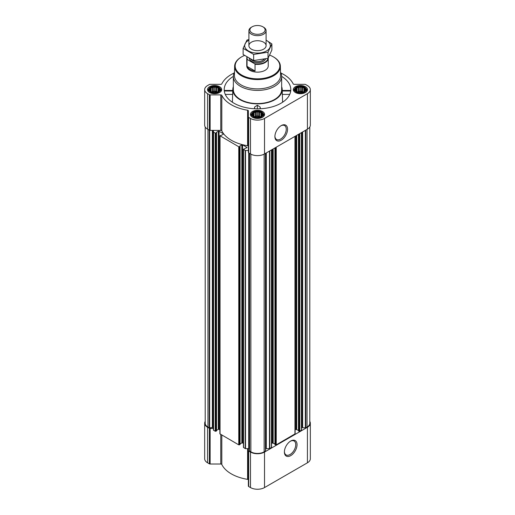 <?xml version="1.0" encoding="UTF-8"?>
<svg xmlns="http://www.w3.org/2000/svg" width="515" height="515" viewBox="0 0 515 515"><rect width="100%" height="100%" fill="white"/><g stroke="black" fill="none" stroke-linecap="round" stroke-linejoin="round"><path stroke-width="0.77" d="M280.894 125.802A8.028 4.635 -60 0 1 284.595 125.576A8.028 4.635 -60 0 1 285.825 132.007A8.028 4.635 -60 0 1 280.578 139.082A8.028 4.635 -60 0 1 276.568 139.481A8.028 4.635 -60 0 1 274.913 136.166M219.39 90.473L218.103 91.754L216.821 92.198L213.313 92.494L211.092 91.754L209.805 90.473L210.152 89.971L209.805 88.992L210.744 88.689L211.092 87.705L212.373 87.75L213.313 86.964L214.601 87.402L215.882 86.964L216.821 87.75L218.103 87.705L218.45 88.689L219.39 88.992L219.042 89.971L219.39 90.473M218.283 87.486A5.208 3.006 180 0 1 215.946 92.52A5.208 3.006 180 0 1 209.566 88.838A5.208 3.006 180 0 1 218.283 87.486M305.195 90.473L303.908 91.754L302.627 92.198L299.118 92.494L296.898 91.754L295.61 90.473L295.958 89.971L295.61 88.992L296.55 88.689L296.898 87.705L298.179 87.75L299.118 86.964L300.399 87.402L301.687 86.964L302.627 87.75L303.908 87.705L304.256 88.689L305.195 88.992L304.848 89.971L305.195 90.473M304.082 87.486A5.208 3.006 180 0 1 301.751 92.52A5.208 3.006 180 0 1 295.372 88.838A5.208 3.006 180 0 1 304.082 87.486M262.29 115.238L261.008 116.525L259.721 116.963L256.219 117.266L253.992 116.525L252.711 115.238L253.052 114.742L252.711 113.757L253.65 113.455L253.992 112.476L255.279 112.521L256.219 111.736L257.5 112.173L258.781 111.736L259.721 112.521L261.008 112.476L261.35 113.455L262.29 113.757L261.948 114.742L262.29 115.238M261.182 112.257A5.208 3.006 180 0 1 258.845 117.285A5.208 3.006 180 0 1 252.472 113.603A5.208 3.006 180 0 1 261.182 112.257M243.428 443.434L242.597 442.952L242.597 144.837L247.046 147.535L243.428 149.311L243.428 447.426L245.224 448.591L248.372 448.662L248.372 486.096A1.075 0.618 0 0 0 248.687 486.54L250.477 487.57A9.933 5.736 0 0 0 264.523 487.57L307.423 462.798A9.933 5.736 0 0 0 310.333 458.749L310.333 423.233A9.933 5.736 0 0 0 309.798 421.373M248.372 479.954A1.075 0.618 0 0 0 247.586 479.356A37.048 21.392 0 0 1 221.804 464.472A1.075 0.618 0 0 0 220.768 464.015L210.12 464.015A1.075 0.618 0 0 1 209.367 463.835L207.577 462.798A9.933 5.736 0 0 1 204.667 458.749L204.667 423.233A9.933 5.736 0 0 0 207.577 427.289L209.367 428.326A1.075 0.618 0 0 0 210.12 428.506L213.461 428.506M233.34 76.394A33.288 19.222 0 0 0 224.231 90.325A33.288 19.222 0 0 0 233.958 103.206A33.288 19.222 0 0 0 269.667 107.5A33.288 19.222 0 0 0 290.769 90.325A33.288 19.222 0 0 0 281.66 76.394M233.34 86.655A24.701 14.259 0 0 0 232.819 89.082A24.701 14.259 0 0 0 240.035 99.698A24.701 14.259 0 0 0 267.375 102.685A24.701 14.259 0 0 0 282.181 89.082A24.701 14.259 0 0 0 281.66 86.655M232.4 102.24L232.741 91.213M260.326 108.762L260.146 107.036L257.365 105.24L254.59 107.017L254.41 108.749M282.259 91.213L282.6 102.24M305.414 86.72A7.088 4.094 180 0 1 307.487 89.616A7.088 4.094 180 0 1 300.399 93.704A7.088 4.094 180 0 1 293.312 89.616A7.088 4.094 180 0 1 297.689 85.831A7.088 4.094 180 0 1 305.414 86.72M219.609 86.72A7.088 4.094 180 0 1 221.688 89.616A7.088 4.094 180 0 1 214.601 93.704A7.088 4.094 180 0 1 207.513 89.616A7.088 4.094 180 0 1 211.884 85.831A7.088 4.094 180 0 1 219.609 86.72M262.508 111.491A7.088 4.094 180 0 1 264.588 114.382A7.088 4.094 180 0 1 257.5 118.476A7.088 4.094 180 0 1 250.412 114.382A7.088 4.094 180 0 1 254.79 110.603A7.088 4.094 180 0 1 262.508 111.491M234.074 73.04A37.048 21.392 0 0 0 221.804 83.887A1.075 0.618 0 0 1 220.768 84.344L210.12 84.344A1.075 0.618 0 0 0 209.367 84.524L207.577 85.561A9.933 5.736 0 0 0 204.667 89.616A9.933 5.736 0 0 0 207.577 93.666L209.367 94.702A1.075 0.618 0 0 0 210.12 94.882L220.768 94.882A1.075 0.618 0 0 1 221.804 95.339A37.048 21.392 0 0 0 247.586 110.223A1.075 0.618 0 0 1 248.372 110.822L248.372 116.963A1.075 0.618 0 0 0 248.687 117.407L250.477 118.437A9.933 5.736 0 0 0 264.523 118.437L307.423 93.666A9.933 5.736 0 0 0 310.333 89.616A9.933 5.736 0 0 0 307.423 85.561L305.633 84.524A1.075 0.618 0 0 0 304.88 84.344L294.232 84.344A1.075 0.618 0 0 1 293.196 83.887A37.048 21.392 0 0 0 280.926 73.04M242.597 442.952L241.838 442.952L241.838 144.837L239.829 146.003M240.08 443.969L241.838 442.952M219.892 429.838L219.062 429.362L219.062 131.248L223.349 133.726L223.349 134.164L221.334 135.329L219.892 135.722L219.892 433.836L238.76 444.857L240.016 444.4M219.062 429.362L218.302 429.362L218.302 131.248L216.287 132.413M216.538 430.379L218.302 429.362M204.667 89.616L204.667 125.126A9.933 5.736 0 0 0 207.577 129.181L209.367 130.211A1.075 0.618 0 0 0 210.12 130.392L213.461 130.392L213.461 430.147L215.225 431.267L216.48 430.81M243.428 149.311L245.224 150.477L248.372 150.547M248.372 146.331A1.075 0.618 0 0 0 247.586 145.732A37.048 21.392 0 0 1 221.804 130.849A1.075 0.618 0 0 0 220.768 130.392L213.461 130.392M213.461 132.033L215.225 133.16L215.985 133.16L216.287 132.587M219.062 131.248L218.302 131.248M219.892 135.722L238.76 146.749L239.52 146.749L239.829 146.176M242.597 144.837L241.838 144.837M205.202 126.986L205.202 423.233A9.399 5.427 0 0 0 207.957 427.07L209.65 427.875L212.347 427.463L212.347 130.392M298.52 430.81L299.775 431.267L301.539 430.147L301.539 132.574M274.984 444.4L276.24 444.857L295.108 433.836L295.108 136.288M265.553 448.765A1.609 0.927 0 0 1 266.294 448.662L269.776 448.591L271.572 447.426L271.572 149.878M249.46 153.361L249.447 450.921L250.857 451.842A9.399 5.427 0 0 0 264.144 451.842L265.553 450.921L265.54 153.361M248.372 116.963L248.372 152.479A1.075 0.618 0 0 0 248.687 152.916L250.477 153.946A9.933 5.736 0 0 0 264.523 153.946L307.423 129.181A9.933 5.736 0 0 0 310.333 125.126L310.333 89.616M281.229 140.209A8.948 5.163 -60 0 1 274.901 136.559A8.948 5.163 -60 0 1 281.229 125.602A8.948 5.163 -60 0 1 287.557 129.252A8.948 5.163 -60 0 1 281.229 140.209M301.539 428.313A1.609 0.927 0 0 1 302.015 427.656L305.35 427.875L307.043 427.07A9.399 5.427 0 0 0 309.798 423.233L309.798 126.986M213.461 428.313A1.609 0.927 0 0 0 212.985 427.656L212.347 427.463M249.447 448.765A1.609 0.927 0 0 0 248.706 448.662L248.372 448.662M271.572 443.434L272.403 442.952L272.403 149.402M274.92 443.969L272.403 442.952M295.108 429.838L295.938 429.362L295.938 135.812M298.462 430.379L295.938 429.362M205.202 421.373A9.933 5.736 0 0 0 204.667 423.233M248.372 450.586A1.075 0.618 0 0 0 248.687 451.024L250.477 452.061A9.933 5.736 0 0 0 264.523 452.061L307.423 427.289A9.933 5.736 0 0 0 310.333 423.233M290.718 455.64A8.948 5.163 -60 0 1 284.396 451.983A8.948 5.163 -60 0 1 290.718 441.027A8.948 5.163 -60 0 1 297.046 444.683A8.948 5.163 -60 0 1 290.718 455.64M280.501 72.184A24.16 13.95 180 0 1 281.66 76.458L281.66 89.616A24.16 13.95 180 0 1 257.5 103.56A24.16 13.95 180 0 1 233.34 89.616L233.34 76.458A24.16 13.95 180 0 1 234.499 72.184M260.146 108.774L260.146 107.036M254.59 108.762L254.59 107.017M257.365 108.832L257.365 105.24M289.733 94.419L282.226 94.419M290.705 91.007L282.284 91.007M232.716 91.007L224.295 91.007M232.774 94.419L225.267 94.419M269.699 55.137A22.338 12.894 180 0 1 273.291 56.824L273.291 56.824A22.338 12.894 180 0 1 273.291 75.055A22.338 12.894 180 0 1 241.709 75.055A22.338 12.894 180 0 1 241.709 56.824A22.338 12.894 180 0 1 244.496 55.453M268.231 57.963A10.738 6.199 180 0 1 268.238 58.208L268.238 65.939A10.738 6.199 180 0 1 257.5 72.139A10.738 6.199 180 0 1 246.762 65.939L246.762 58.208A10.738 6.199 180 0 1 246.943 57.075M273.484 56.933A22.872 13.203 180 0 1 273.671 57.043L273.671 57.043A22.872 13.203 180 0 1 280.372 66.216A22.872 13.203 180 0 1 257.5 79.58A22.872 13.203 180 0 1 234.628 66.216A22.872 13.203 180 0 1 241.329 57.043A22.872 13.203 180 0 1 241.516 56.933M273.291 56.824L273.671 57.043L273.291 56.824M280.372 66.216L280.566 75.402A23.066 13.319 180 0 1 257.5 88.889A23.066 13.319 180 0 1 234.434 75.402L234.628 66.216M281.66 76.458A24.16 13.95 180 0 1 257.5 90.408A24.16 13.95 180 0 1 233.34 76.458M261.659 111.98A5.884 3.399 180 0 1 262.875 112.997A5.884 3.399 180 0 1 257.5 117.781A5.884 3.399 180 0 1 252.125 112.997A5.884 3.399 180 0 1 261.659 111.98M262.875 112.997L263.384 113.654A6.444 3.721 180 0 1 263.944 115.173A6.444 3.721 180 0 1 263.435 116.615M251.565 116.615A6.444 3.721 180 0 1 251.056 115.173A6.444 3.721 180 0 1 251.616 113.654L252.125 112.997M304.565 87.209A5.884 3.399 180 0 1 305.775 88.226A5.884 3.399 180 0 1 300.399 93.009A5.884 3.399 180 0 1 295.031 88.226A5.884 3.399 180 0 1 304.565 87.209M305.775 88.226L306.283 88.883A6.444 3.721 180 0 1 306.843 90.402A6.444 3.721 180 0 1 306.335 91.85M294.464 91.85A6.444 3.721 180 0 1 293.962 90.402A6.444 3.721 180 0 1 294.522 88.883L295.031 88.226M218.759 87.209A5.884 3.399 180 0 1 219.969 88.226A5.884 3.399 180 0 1 214.601 93.009A5.884 3.399 180 0 1 209.225 88.226A5.884 3.399 180 0 1 218.759 87.209M219.969 88.226L220.478 88.883A6.444 3.721 180 0 1 221.038 90.402A6.444 3.721 180 0 1 220.536 91.85M208.665 91.85A6.444 3.721 180 0 1 208.157 90.402A6.444 3.721 180 0 1 208.717 88.883L209.225 88.226M261.008 112.476L261.008 116.525M261.35 113.455L261.35 116.023M259.721 112.521L259.721 116.544L258.781 115.997L256.219 115.997L254.397 116.68M260.603 116.68L259.721 116.544M258.781 111.736L258.781 115.997M257.5 112.173L257.5 116.197M256.219 111.736L256.219 115.997M255.279 112.521L255.279 116.544M253.992 112.476L253.992 116.525M253.65 113.455L253.65 116.023M253.052 114.742L253.052 115.547M261.948 114.742L261.948 115.547M260.178 116.828A4.294 2.478 0 0 0 254.822 116.828M256.258 117.272A4.294 2.478 180 0 1 258.742 117.272M303.908 87.705L303.908 91.754M304.256 88.689L304.256 91.258M302.627 87.75L302.627 91.773L301.687 91.232L299.118 91.232L297.297 91.908M303.502 91.908L302.627 91.773M301.687 86.964L301.687 91.232M300.399 87.402L300.399 91.432M299.118 86.964L299.118 91.232M298.179 87.75L298.179 91.773M296.898 87.705L296.898 91.754M296.55 88.689L296.55 91.258M295.958 89.971L295.958 90.775M304.848 89.971L304.848 90.775M303.078 92.056A4.294 2.478 0 0 0 297.728 92.056M218.103 87.705L218.103 91.754M218.45 88.689L218.45 91.258M216.821 87.75L216.821 91.773L215.882 91.232L213.313 91.232L211.498 91.908M217.703 91.908L216.821 91.773M215.882 86.964L215.882 91.232M214.601 87.402L214.601 91.432M213.313 86.964L213.313 91.232M212.373 87.75L212.373 91.773M211.092 87.705L211.092 91.754M210.744 88.689L210.744 91.258M210.152 89.971L210.152 90.775M219.042 89.971L219.042 90.775M217.272 92.056A4.294 2.478 0 0 0 211.923 92.056M299.164 92.5A4.294 2.478 180 0 1 301.642 92.5M213.358 92.5A4.294 2.478 180 0 1 215.837 92.5M290.389 441.233A8.028 4.635 -60 0 1 294.084 441.007A8.028 4.635 -60 0 1 295.314 447.438A8.028 4.635 -60 0 1 290.074 454.513A8.028 4.635 -60 0 1 286.057 454.912A8.028 4.635 -60 0 1 284.402 451.597M267.909 58.356A10.435 6.026 180 0 1 254.622 63.751L247.47 59.624A10.435 6.026 180 0 1 247.149 57.204M247.47 59.624L247.046 59.624A10.738 6.199 180 0 1 246.762 58.208M268.238 58.208A10.738 6.199 180 0 1 255.047 64.246L254.622 63.751M255.047 64.246L255.047 71.012L247.046 66.39A10.738 6.199 0 0 0 255.047 71.012M247.046 59.624L247.046 66.39M263.577 27.205L262.875 26.799A7.603 4.39 180 0 1 262.875 33.005A7.603 4.39 180 0 1 252.125 33.005A7.603 4.39 180 0 1 252.125 26.799A7.603 4.39 180 0 1 262.875 26.799L263.577 27.205A8.588 4.957 180 0 1 266.088 30.707A8.588 4.957 180 0 1 257.5 35.67A8.588 4.957 180 0 1 248.912 30.707A8.588 4.957 180 0 1 251.423 27.205L252.125 26.799M266.088 40.183A12.83 7.41 180 0 1 266.577 50.927A12.83 7.41 180 0 1 248.191 50.785A12.83 7.41 180 0 1 248.912 40.183M263.577 49.195A8.588 4.957 180 0 1 251.423 49.195A8.588 4.957 180 0 1 251.423 42.178A8.588 4.957 180 0 1 263.577 42.178A8.588 4.957 180 0 1 263.577 49.195L263.577 49.195M248.912 39.565L246.981 40.061L243.125 48.359L253.65 54.429L268.019 52.208L271.875 43.91L266.088 40.138M271.875 43.91L271.875 50.026L268.019 58.324L253.65 60.551L243.125 54.474L243.125 48.359M268.019 52.208L268.019 58.324M253.65 54.429L253.65 60.551M245.224 448.591L245.224 150.477M243.582 447.644L243.582 149.53M238.76 444.857L238.76 146.749M220.047 434.055L220.047 135.941M215.225 431.267L215.225 133.16M213.583 430.321L213.583 132.213M209.238 427.81L209.238 130.141M207.957 427.07L207.957 129.4M301.417 430.321L301.417 132.651M299.775 431.267L299.775 133.597M294.953 434.055L294.953 136.378M276.24 444.857L276.24 147.187M271.418 447.644L271.418 149.968M269.776 448.591L269.776 150.914M265.431 451.101L265.431 153.425M264.144 451.842L264.144 154.159M207.577 93.666L207.577 129.181M209.367 94.702L209.367 130.211M210.12 94.882L210.12 130.392M220.768 94.882L220.768 130.392M221.804 95.339L221.804 130.849M247.586 110.223L247.586 145.732M248.687 117.407L248.687 152.916M250.477 118.437L250.477 153.946M264.523 118.437L264.523 153.946M307.423 93.666L307.423 129.181M249.569 451.101L249.569 153.425M250.857 451.842L250.857 154.159M305.762 427.81L305.762 130.141M307.043 427.07L307.043 129.4M209.65 427.875L209.65 130.334M212.766 427.527L212.766 130.392M212.985 427.656L212.985 130.392M215.985 431.267L215.985 133.16M216.48 430.984L216.48 132.87M223.349 134.164L223.349 133.726M239.52 444.857L239.52 146.749M240.016 444.574L240.016 146.46M246.891 147.754L246.891 147.316M245.526 448.662L245.526 150.547M248.706 448.662L248.706 152.929M266.294 448.662L266.294 152.929M269.474 448.662L269.474 151.095M273.162 442.952L273.162 148.964M274.984 444.574L274.984 147.908M275.48 444.857L275.48 147.625M296.698 429.362L296.698 135.374M298.52 430.984L298.52 134.318M299.015 431.267L299.015 134.035M302.015 427.656L302.015 132.304M302.234 427.527L302.234 132.175M302.653 427.463L302.653 131.937M305.35 427.875L305.35 130.379M207.577 427.289L207.577 462.798M209.367 428.326L209.367 463.835M210.12 428.506L210.12 464.015M220.768 434.467L220.768 464.015M221.804 435.066L221.804 464.472M247.586 448.662L247.586 479.356M248.687 451.024L248.687 486.54M250.477 452.061L250.477 487.57M264.523 452.061L264.523 487.57M307.423 427.289L307.423 462.798M265.592 58.942A8.266 4.777 180 0 1 257.069 62.727A8.266 4.777 180 0 1 249.273 58.446M264.144 59.264A7.461 4.307 180 0 1 257.513 61.613A7.461 4.307 180 0 1 250.863 59.277M232.819 89.082L232.728 90.531M282.181 89.082L282.272 90.531M216.538 430.894L216.538 132.786M240.08 444.484L240.08 146.376M249.447 450.921L249.447 153.354M265.553 450.921L265.553 153.354M274.92 444.484L274.92 147.947M298.462 430.894L298.462 134.357M290.64 90.434L282.272 90.434M232.728 90.434L224.36 90.434M241.709 56.824L241.329 57.043M251.056 115.173L251.056 116.087M263.944 115.173L263.944 116.087M293.962 90.402L293.962 91.316M306.843 90.402L306.843 91.316M208.157 90.402L208.157 91.316M221.038 90.402L221.038 91.316M248.912 30.707L248.912 45.687M266.088 30.707L266.088 45.687"/></g></svg>

